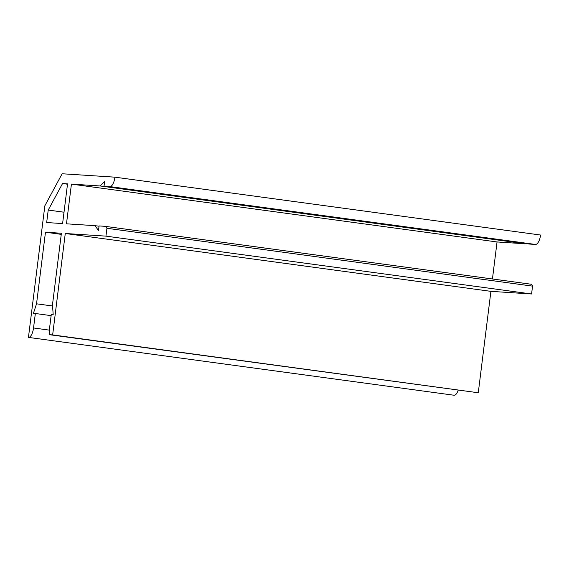 <?xml version="1.0" encoding="UTF-8"?>
<svg xmlns="http://www.w3.org/2000/svg" width="569" height="569" viewBox="0 0 569 569"><rect width="100%" height="100%" fill="white"/><g stroke="black" fill="none" stroke-linecap="round" stroke-linejoin="round"><path stroke-width="0.85" d="M67.498 184.214L62.54 183.538L48.223 210.061L64.013 212.209M48.223 210.061L46.672 222.543L62.597 223.574L67.547 183.858L62.54 183.538M36.544 303.818L33.415 313.37L35.342 313.498L33.535 327.972A9.751 3.883 97.7 0 1 28.45 337.396L44.844 205.8L62.135 173.758L114.924 177.172A9.751 3.883 97.7 0 1 109.838 186.596L104.027 186.227L104.625 181.426L100.151 185.971L71.424 184.114L66.481 223.823L95.201 225.687L98.487 230.737L99.084 225.936L104.888 226.313A9.751 3.883 97.7 0 1 104.995 226.32A9.751 3.883 97.7 0 1 106.929 228.283L105.948 236.135L65.271 233.496L52.647 334.906L478.273 392.752L49.496 334.7A9.751 3.883 97.7 0 1 49.467 329.003L51.267 314.529L53.194 314.65L52.476 304.849L61.395 233.247L45.463 232.216L36.544 303.818L52.561 305.994M61.253 234.364L45.463 232.216M51.132 315.646L35.342 313.498M28.45 337.396L454.076 395.242A9.751 3.883 -82.3 0 0 458.173 390.249M104.027 186.227L529.654 244.073L535.465 244.45A9.751 3.883 -82.3 0 0 540.55 235.025L114.924 177.172M71.424 184.114L497.05 241.96L525.777 243.817L100.151 185.971M492.441 278.981L497.05 241.96M95.201 225.687L99.049 226.206M106.929 228.283L532.556 286.129A9.751 3.883 -82.3 0 0 530.628 284.166A9.751 3.883 -82.3 0 0 530.514 284.159M105.948 236.135L531.581 293.981L532.556 286.129M65.271 233.496L490.905 291.349L531.581 293.981M478.273 392.752L490.905 291.349M52.647 334.906L49.496 334.7M49.354 330.12L33.535 327.972M109.838 186.596L535.465 244.45M530.628 284.166L104.995 226.32"/></g></svg>
